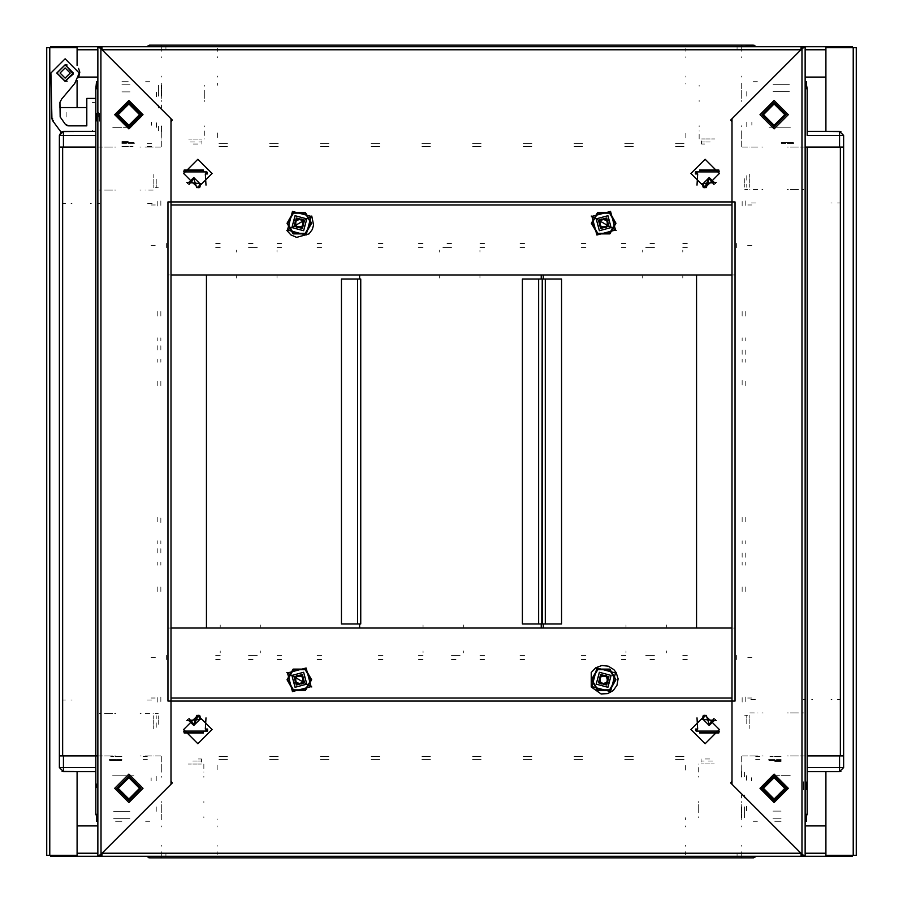 <?xml version="1.0" encoding="UTF-8"?>
<svg xmlns="http://www.w3.org/2000/svg" width="903" height="903" viewBox="0 0 903 903"><rect width="100%" height="100%" fill="white"/><g stroke="black" fill="none" stroke-linecap="round" stroke-linejoin="round"><path stroke-width="0.68" stroke-dasharray="4.51 3.39" d="M98.574 116.984L98.574 111.916L98.574 116.984M66.111 116.984L66.111 111.916L66.111 116.984M96.542 116.984L96.542 113.123L96.542 116.984M59.937 115.697L59.937 107.547L59.937 115.697M86.801 107.547L86.801 125.81L86.801 107.547M92.49 102.479L94.522 102.479L92.49 102.479M94.522 131.488L90.458 131.488L94.522 131.488M94.386 131.849L92.196 130.517L94.386 131.849M121.905 81.676L129.016 81.676L121.905 81.676M121.905 84.724L130.032 84.724L121.905 84.724M96.542 115.155L96.542 119.219L96.542 115.155M121.905 146.613L133.068 146.613L121.905 146.613M121.905 143.566L135.1 143.566L121.905 143.566M147.279 146.613L151.591 146.613L147.279 146.613M147.279 143.566L151.591 143.566L147.279 143.566M161.479 96.136L161.479 87.512L161.479 96.136M158.431 96.136L158.431 87.512L158.431 96.136M99.59 121.25L99.59 113.123L99.59 121.25M96.542 113.123L96.542 121.25L96.542 113.123M161.479 89.792L161.479 84.724L161.479 89.792M161.479 131.386L161.479 126.318L161.479 131.386M161.479 105.008L161.479 108.055L161.479 105.008M161.479 129.366L161.479 126.318L161.479 129.366M158.431 89.792L158.431 84.724L158.431 89.792M158.431 126.318L158.431 131.386L158.431 126.318M158.431 105.008L158.431 108.055L158.431 105.008M781.095 821.324L773.984 821.324L781.095 821.324M781.095 818.276L772.968 818.276L781.095 818.276M806.458 787.845L806.458 783.781L806.458 787.845M781.095 756.387L769.932 756.387L781.095 756.387M781.095 759.434L767.9 759.434L781.095 759.434M755.721 756.387L760.033 756.387L755.721 756.387M755.721 759.434L760.033 759.434L755.721 759.434M741.521 806.864L741.521 815.488L741.521 806.864M744.569 806.864L744.569 815.488L744.569 806.864M803.41 781.75L803.41 789.877L803.41 781.75M806.458 789.877L806.458 781.75L806.458 789.877M741.521 813.208L741.521 818.276L741.521 813.208M741.521 771.613L741.521 776.682L741.521 771.613M741.521 797.992L741.521 794.945L741.521 797.992M741.521 773.634L741.521 776.682L741.521 773.634M744.569 813.208L744.569 818.276L744.569 813.208M744.569 776.682L744.569 771.613L744.569 776.682M744.569 797.992L744.569 794.945L744.569 797.992M732.04 201.888L735.098 201.911M735.098 701.089L732.04 701.112M732.04 274.963L732.04 271.916M732.04 631.084L732.04 628.036M732.017 274.963L735.087 274.963L735.087 271.916M735.087 631.084L735.087 628.036L732.017 628.036M248.573 243.505L253.145 243.505L248.573 243.505M248.573 247.569L257.208 247.569L248.573 247.569M276.984 275.968L276.984 278M236.405 275.968L236.405 278M276.984 250.165L276.984 252.084M236.405 250.165L236.405 252.084M781.242 143.442L794.437 143.442L781.242 143.442M781.242 142.426L793.421 142.426L781.242 142.426M773.126 91.7L789.369 91.7L773.126 91.7M773.126 84.6L789.369 84.6L773.126 84.6M790.373 127.21L781.242 127.21L790.373 127.21M744.693 183.219L744.693 177.473M749.772 183.219L749.772 174.087L749.772 183.219M746.725 175.622L746.725 183.219M781.242 142.381L788.353 142.381L781.242 142.381M787.337 127.21L775.158 127.21M746.747 122.142L746.747 127.21M746.747 91.7L746.747 96.768M781.242 127.21L769.074 127.21L781.242 127.21M840.58 202.927L837.532 202.927M831.956 202.927L830.941 202.927M749.772 184.223L749.772 187.271L749.772 184.223M790.351 147.121L798.466 147.121L790.351 147.121M790.351 189.63L798.466 189.63L790.351 189.63M812.677 147.121L811.662 147.121M805.578 147.121L803.546 147.121M744.693 189.63L747.74 189.63M744.693 147.121L747.74 147.121M757.888 147.121L749.772 147.121M757.888 189.63L749.772 189.63M755.856 202.927L750.788 202.927M744.693 184.223L744.693 187.102M746.725 187.271L746.725 184.223M803.546 189.63L802.53 189.63L803.546 189.63M788.319 189.63L787.314 189.63M762.956 189.63L761.94 189.63M685.874 84.002L685.874 83.178M685.874 77.094L685.874 76.078M685.874 57.815L685.874 56.799M685.874 51.223L685.874 48.175M704.656 138.983L701.608 138.983L704.656 138.983M705.672 138.983L714.804 138.983L705.672 138.983M699.17 138.972L699.17 130.867M699.17 126.804L699.17 125.788M699.17 101.441L699.17 100.425M699.17 85.209L699.17 86.225L699.17 85.209M741.679 90.277L741.679 98.393L741.679 90.277M701.507 141.015L701.507 144.051M741.679 141.015L741.679 144.051M741.679 138.983L741.679 130.867M685.874 137.967L685.874 133.091M685.874 134.919L685.874 135.935L685.874 134.919M741.679 137.967L741.679 132.888M704.656 142.019L701.608 142.019M705.672 142.019L711.406 142.019M701.789 144.051L704.656 144.051M788.319 147.121L787.314 147.121M762.956 147.121L761.94 147.121M741.679 126.804L741.679 125.788M741.679 101.441L741.679 100.425M741.679 85.209L741.679 83.178M751.827 125.178L751.827 122.142M741.679 49.213L741.679 45.15M741.679 51.223L741.679 48.175M741.679 57.815L741.679 56.799M741.679 77.094L741.679 76.078M741.679 88.776L741.679 84.724M804.076 147.121L800.013 147.121M755.856 147.121L750.788 147.121M831.956 147.121L830.941 147.121M840.603 147.121L837.532 147.121M757.403 81.676L753.35 81.676M357.644 623.984L360.692 623.984M360.692 279.016L357.644 279.016M95.876 705.153L95.876 703.121L95.876 705.153M95.876 654.427L95.876 652.395L95.876 654.427M95.876 603.689L95.876 601.658L95.876 603.689M95.876 552.963L95.876 550.932L95.876 552.963M95.876 502.226L95.876 504.258L95.876 502.226M95.876 451.5L95.876 449.468L95.876 451.5M95.876 400.774L95.876 398.742L95.876 400.774M95.876 350.037L95.876 348.005L95.876 350.037M95.876 299.311L95.876 297.279L95.876 299.311M95.876 248.573L95.876 250.605L95.876 248.573M95.876 197.847L95.876 195.816L95.876 197.847M160.813 552.963L160.813 548.652L160.813 552.963M157.777 552.963L157.777 548.652L157.777 552.963M160.813 350.037L160.813 345.725L160.813 350.037M157.777 350.037L157.777 345.725L157.777 350.037M160.813 385.547L160.813 380.479L160.813 385.547M160.813 522.521L160.813 517.453L160.813 522.521M160.813 562.095L160.813 565.131L160.813 562.095M160.813 540.784L160.813 543.832L160.813 540.784M160.813 359.168L160.813 362.216L160.813 359.168M160.813 337.869L160.813 340.905L160.813 337.869M160.813 311.49L160.813 316.558L160.813 311.49M160.813 200.895L160.813 205.963L160.813 200.895M160.813 591.51L160.813 586.442L160.813 591.51M160.813 697.037L160.813 702.105L160.813 697.037M157.777 385.547L157.777 380.479L157.777 385.547M157.777 517.453L157.777 522.521L157.777 517.453M157.777 562.095L157.777 565.131L157.777 562.095M157.777 543.832L157.777 540.784L157.777 543.832M157.777 359.168L157.777 362.216L157.777 359.168M157.777 340.905L157.777 337.869L157.777 340.905M157.777 311.49L157.777 316.558L157.777 311.49M157.777 205.963L157.777 200.895L157.777 205.963M157.777 591.51L157.777 586.442L157.777 591.51M157.777 702.105L157.777 697.037L157.777 702.105M62.6 147.121L59.35 147.121M62.397 755.879L65.468 755.879M59.35 755.879L62.6 755.879M157.573 755.879L160.813 755.879L157.573 755.879M160.813 147.121L157.573 147.121L160.813 147.121M148.848 755.879L145.394 755.879L148.848 755.879M148.645 147.121L145.394 147.121L148.645 147.121M98.924 755.879L102.987 755.879M102.987 147.121L98.924 147.121M451.5 243.505L446.94 243.505L451.5 243.505M451.5 247.569L442.876 247.569L451.5 247.569M479.911 275.968L479.911 278M439.321 275.968L439.321 278M479.911 250.165L479.911 252.084M439.321 250.165L439.321 252.084M524.553 243.505L519.473 243.505L524.553 243.505M581.374 243.505L586.442 243.505L581.374 243.505M626.016 243.505L620.937 243.505L626.016 243.505M682.826 243.505L687.905 243.505L682.826 243.505M423.089 243.505L418.021 243.505L423.089 243.505M479.911 243.505L484.979 243.505L479.911 243.505M321.626 243.505L316.558 243.505L321.626 243.505M378.447 243.505L383.527 243.505L378.447 243.505M220.174 243.505L215.095 243.505L220.174 243.505M276.984 243.505L282.063 243.505L276.984 243.505M581.374 247.569L586.442 247.569L581.374 247.569M524.553 247.569L519.473 247.569L524.553 247.569M682.826 247.569L687.905 247.569L682.826 247.569M626.016 247.569L620.937 247.569L626.016 247.569M479.911 247.569L484.979 247.569L479.911 247.569M423.089 247.569L418.021 247.569L423.089 247.569M378.447 247.569L383.527 247.569L378.447 247.569M321.626 247.569L316.558 247.569L321.626 247.569M276.984 247.569L282.063 247.569L276.984 247.569M220.174 247.569L215.095 247.569L220.174 247.569M736.6 247.569L736.6 243.483L736.6 247.569M166.4 243.483L166.4 247.569L166.4 243.483M155.26 204.947L151.173 204.947M155.237 245.537L151.173 245.537M747.74 245.537L751.827 245.537M747.763 204.947L751.827 204.947M227.477 146.613L218.955 146.613L227.477 146.613M227.477 143.566L218.955 143.566L227.477 143.566M278.203 146.613L269.681 146.613L278.203 146.613M278.203 143.566L269.681 143.566L278.203 143.566M328.94 146.613L320.418 146.613L328.94 146.613M328.94 143.566L320.418 143.566L328.94 143.566M379.666 146.613L371.144 146.613L379.666 146.613M379.666 143.566L371.144 143.566L379.666 143.566M430.392 146.613L421.87 146.613L430.392 146.613M430.392 143.566L421.87 143.566L430.392 143.566M481.13 146.613L472.608 146.613L481.13 146.613M481.13 143.566L472.608 143.566L481.13 143.566M531.856 146.613L523.334 146.613L531.856 146.613M531.856 143.566L523.334 143.566L531.856 143.566M582.582 146.613L574.06 146.613L582.582 146.613M582.582 143.566L574.06 143.566L582.582 143.566M633.319 146.613L624.797 146.613L633.319 146.613M633.319 143.566L624.797 143.566L633.319 143.566M684.045 146.613L675.523 146.613L684.045 146.613M684.045 143.566L675.523 143.566L684.045 143.566M161.321 146.613L161.321 143.363L161.321 146.613M741.679 143.363L741.679 146.613L741.679 143.363M161.321 48.198L161.321 51.234M161.321 45.15L161.321 49.213M161.321 134.637L161.321 131.183L161.321 134.637M741.679 134.434L741.679 131.183L741.679 134.434M161.321 84.724L161.321 88.776M170.96 701.112L167.902 701.089M732.04 701.089L732.04 698.03M170.96 701.089L170.96 698.053M165.892 853.267L165.892 856.326M737.108 856.326L737.108 853.267M121.905 91.824L130.032 91.824L121.905 91.824M121.905 142.55L134.084 142.55L121.905 142.55M128 127.334L115.821 127.334M121.905 141.534L129.016 141.534L121.905 141.534M217.634 132.91L217.634 137.99M201.911 142.042L198.863 142.042M190.262 142.042L197.847 142.042M198.863 139.006L201.911 139.006M197.847 139.006L188.716 139.006L197.847 139.006M161.321 130.89L161.321 139.006M204.338 130.89L204.338 138.994M197.847 144.074L192.125 144.074M204.338 90.3L204.338 98.416L204.338 90.3M204.338 85.232L204.338 86.237L204.338 85.232M204.338 100.447L204.338 101.463M204.338 125.81L204.338 126.826M201.911 144.074L201.911 141.026M217.634 48.198L217.634 51.234M217.634 56.821L217.634 57.837M217.634 76.1L217.634 77.105M217.634 83.2L217.634 85.232M161.321 144.074L161.321 141.026M99.432 203.423L97.4 203.423M91.316 203.423L90.3 203.423M72.037 203.423L71.021 203.423M65.445 203.423L62.397 203.423M153.205 187.7L153.205 184.663M153.205 183.648L153.205 174.516L153.205 183.648M155.237 187.7L158.273 187.7M155.237 147.121L158.273 147.121M153.205 147.121L145.09 147.121M153.194 190.138L145.09 190.138M152.189 203.423L147.121 203.423M156.253 184.663L156.253 187.7M156.253 183.648L156.253 177.902M141.026 190.138L140.01 190.138M115.663 190.138L114.647 190.138M99.432 190.138L100.447 190.138L99.432 190.138M104.5 190.138L112.627 190.138L104.5 190.138M141.026 147.121L140.01 147.121M115.663 147.121L114.647 147.121M99.432 147.121L97.4 147.121M104.5 147.121L112.627 147.121L104.5 147.121M161.321 85.232L161.321 83.2M161.321 100.447L161.321 101.463M161.321 125.81L161.321 126.826M161.321 98.416L161.321 90.3L161.321 98.416M112.773 127.334L121.905 127.334L112.773 127.334M156.411 96.892L156.411 91.824M156.411 127.334L156.411 122.255M151.332 122.255L151.332 125.303M161.321 132.91L161.321 137.99M161.321 76.1L161.321 77.105M161.321 56.821L161.321 57.837M65.445 147.121L62.397 147.121M72.037 147.121L71.021 147.121M91.316 147.121L90.3 147.121M152.189 147.121L147.121 147.121M95.876 131.386L95.876 135.45M149.65 81.676L145.597 81.676M121.905 127.334L114.805 127.334L121.905 127.334M378.447 659.495L383.527 659.495L378.447 659.495M321.626 659.495L316.558 659.495L321.626 659.495M276.984 659.495L282.063 659.495L276.984 659.495M220.174 659.495L215.095 659.495L220.174 659.495M479.911 659.495L484.979 659.495L479.911 659.495M423.089 659.495L418.021 659.495L423.089 659.495M581.374 659.495L586.442 659.495L581.374 659.495M524.553 659.495L519.473 659.495L524.553 659.495M682.826 659.495L687.905 659.495L682.826 659.495M626.016 659.495L620.937 659.495L626.016 659.495M321.626 655.431L316.558 655.431L321.626 655.431M378.447 655.431L383.527 655.431L378.447 655.431M220.174 655.431L215.095 655.431L220.174 655.431M276.984 655.431L282.063 655.431L276.984 655.431M423.089 655.431L418.021 655.431L423.089 655.431M479.911 655.431L484.979 655.431L479.911 655.431M524.553 655.431L519.473 655.431L524.553 655.431M581.374 655.431L586.442 655.431L581.374 655.431M626.016 655.431L620.937 655.431L626.016 655.431M682.826 655.431L687.905 655.431L682.826 655.431M166.4 655.431L166.4 659.517L166.4 655.431M736.6 659.517L736.6 655.431L736.6 659.517M747.74 698.053L751.827 698.053M747.763 657.463L751.827 657.463M155.26 657.463L151.173 657.463M155.237 698.053L151.173 698.053M167.902 201.911L170.96 201.888M170.983 628.036L167.913 628.036L167.913 631.084M167.913 271.916L167.913 274.963L170.983 274.963M121.758 759.558L108.563 759.558L121.758 759.558M121.758 760.574L109.579 760.574L121.758 760.574M129.874 811.3L113.631 811.3L129.874 811.3M129.874 818.4L113.631 818.4L129.874 818.4M112.627 775.79L121.758 775.79L112.627 775.79M158.307 719.781L158.307 725.527M153.228 719.781L153.228 728.913L153.228 719.781M156.275 727.378L156.275 719.781M121.758 760.619L114.647 760.619L121.758 760.619M115.663 775.79L127.842 775.79M156.253 780.858L156.253 775.79M156.253 811.3L156.253 806.232M121.758 775.79L133.926 775.79L121.758 775.79M62.42 700.073L65.468 700.073M71.044 700.073L72.059 700.073M153.228 718.777L153.228 715.729L153.228 718.777M112.649 755.879L104.534 755.879L112.649 755.879M112.649 713.37L104.534 713.37L112.649 713.37M90.323 755.879L91.338 755.879M97.422 755.879L99.454 755.879M158.307 713.37L155.26 713.37M158.307 755.879L155.26 755.879M145.112 755.879L153.228 755.879M145.112 713.37L153.228 713.37M147.144 700.073L152.212 700.073M158.307 718.777L158.307 715.898M156.275 715.729L156.275 718.777M99.454 713.37L100.47 713.37L99.454 713.37M114.681 713.37L115.686 713.37M140.044 713.37L141.06 713.37M217.126 818.998L217.126 819.822M217.126 825.906L217.126 826.922M217.126 845.185L217.126 846.201M217.126 851.777L217.126 854.825M198.344 764.017L201.392 764.017L198.344 764.017M197.328 764.017L188.196 764.017L197.328 764.017M203.83 764.028L203.83 772.133M203.83 776.196L203.83 777.212M203.83 801.559L203.83 802.575M203.83 817.791L203.83 816.775L203.83 817.791M161.321 812.723L161.321 804.607L161.321 812.723M201.493 761.985L201.493 758.949M161.321 761.985L161.321 758.949M161.321 764.017L161.321 772.133M217.126 765.033L217.126 769.909M217.126 768.081L217.126 767.065L217.126 768.081M161.321 765.033L161.321 770.112M198.344 760.981L201.392 760.981M197.328 760.981L191.594 760.981M201.211 758.949L198.344 758.949M114.681 755.879L115.686 755.879M140.044 755.879L141.06 755.879M161.321 776.196L161.321 777.212M161.321 801.559L161.321 802.575M161.321 817.791L161.321 819.822M151.173 777.822L151.173 780.858M161.321 853.786L161.321 857.85M161.321 851.777L161.321 854.825M161.321 845.185L161.321 846.201M161.321 825.906L161.321 826.922M161.321 814.224L161.321 818.276M147.144 755.879L152.212 755.879M71.044 755.879L72.059 755.879M95.876 767.55L95.876 771.613M145.597 821.324L149.65 821.324M654.427 243.505L649.855 243.505L654.427 243.505M654.427 247.569L645.792 247.569L654.427 247.569M682.826 275.968L682.826 278M642.247 275.968L642.247 278M682.826 250.165L682.826 252.084M642.247 250.165L642.247 252.084M170.96 204.947L170.96 201.911M732.04 201.911L732.04 204.947M737.108 49.733L737.108 46.674M165.892 46.674L165.892 49.733M545.277 279.016L539.159 279.016M539.159 623.984L545.277 623.984M807.124 197.847L807.124 199.879L807.124 197.847M807.124 248.573L807.124 250.605L807.124 248.573M807.124 299.311L807.124 301.342L807.124 299.311M807.124 350.037L807.124 352.068L807.124 350.037M807.124 400.774L807.124 398.742L807.124 400.774M807.124 451.5L807.124 453.532L807.124 451.5M807.124 502.226L807.124 504.258L807.124 502.226M807.124 552.963L807.124 554.995L807.124 552.963M807.124 603.689L807.124 601.658L807.124 603.689M807.124 654.427L807.124 652.395L807.124 654.427M807.124 705.153L807.124 703.121L807.124 705.153M742.187 350.037L742.187 354.348L742.187 350.037M745.223 350.037L745.223 354.348L745.223 350.037M742.187 552.963L742.187 557.275L742.187 552.963M745.223 552.963L745.223 557.275L745.223 552.963M742.187 517.453L742.187 522.521L742.187 517.453M742.187 380.479L742.187 385.547L742.187 380.479M742.187 340.905L742.187 337.869L742.187 340.905M742.187 362.216L742.187 359.168L742.187 362.216M742.187 543.832L742.187 540.784L742.187 543.832M742.187 565.131L742.187 562.095L742.187 565.131M742.187 591.51L742.187 586.442L742.187 591.51M742.187 702.105L742.187 697.037L742.187 702.105M742.187 311.49L742.187 316.558L742.187 311.49M742.187 205.963L742.187 200.895L742.187 205.963M745.223 517.453L745.223 522.521L745.223 517.453M745.223 385.547L745.223 380.479L745.223 385.547M745.223 340.905L745.223 337.869L745.223 340.905M745.223 359.168L745.223 362.216L745.223 359.168M745.223 543.832L745.223 540.784L745.223 543.832M745.223 562.095L745.223 565.131L745.223 562.095M745.223 591.51L745.223 586.442L745.223 591.51M745.223 697.037L745.223 702.105L745.223 697.037M745.223 311.49L745.223 316.558L745.223 311.49M745.223 200.895L745.223 205.963L745.223 200.895M840.4 755.879L843.65 755.879M843.65 147.121L840.4 147.121M745.426 147.121L742.187 147.121L745.426 147.121M742.187 755.879L745.426 755.879L742.187 755.879M754.152 147.121L757.606 147.121L754.152 147.121M754.355 755.879L757.606 755.879L754.355 755.879M800.013 755.879L804.076 755.879M248.573 659.495L253.145 659.495L248.573 659.495M248.573 655.431L257.208 655.431L248.573 655.431M220.174 627.032L220.174 625M260.753 627.032L260.753 625M220.174 652.835L220.174 650.916M260.753 652.835L260.753 650.916M675.523 756.387L684.045 756.387L675.523 756.387M675.523 759.434L684.045 759.434L675.523 759.434M624.797 756.387L633.319 756.387L624.797 756.387M624.797 759.434L633.319 759.434L624.797 759.434M574.06 756.387L582.582 756.387L574.06 756.387M574.06 759.434L582.582 759.434L574.06 759.434M523.334 756.387L531.856 756.387L523.334 756.387M523.334 759.434L531.856 759.434L523.334 759.434M472.608 756.387L481.13 756.387L472.608 756.387M472.608 759.434L481.13 759.434L472.608 759.434M421.87 756.387L430.392 756.387L421.87 756.387M421.87 759.434L430.392 759.434L421.87 759.434M371.144 756.387L379.666 756.387L371.144 756.387M371.144 759.434L379.666 759.434L371.144 759.434M320.418 756.387L328.94 756.387L320.418 756.387M320.418 759.434L328.94 759.434L320.418 759.434M269.681 756.387L278.203 756.387L269.681 756.387M269.681 759.434L278.203 759.434L269.681 759.434M218.955 756.387L227.477 756.387L218.955 756.387M218.955 759.434L227.477 759.434L218.955 759.434M741.679 756.387L741.679 759.637L741.679 756.387M161.321 759.637L161.321 756.387L161.321 759.637M741.679 854.802L741.679 851.766M741.679 857.85L741.679 853.786M741.679 768.363L741.679 771.817L741.679 768.363M161.321 768.566L161.321 771.817L161.321 768.566M741.679 818.276L741.679 814.224M654.427 659.495L649.855 659.495L654.427 659.495M654.427 655.431L645.792 655.431L654.427 655.431M626.016 627.032L626.016 625M666.595 627.032L666.595 625M626.016 652.835L626.016 650.916M666.595 652.835L666.595 650.916M451.5 659.495L456.06 659.495L451.5 659.495M451.5 655.431L460.124 655.431L451.5 655.431M423.089 627.032L423.089 625M463.679 627.032L463.679 625M423.089 652.835L423.089 650.916M463.679 652.835L463.679 650.916M781.095 811.176L772.968 811.176L781.095 811.176M781.095 760.45L768.916 760.45L781.095 760.45M775 775.666L787.179 775.666M781.095 761.466L773.984 761.466L781.095 761.466M685.366 770.09L685.366 765.01M701.089 760.958L704.137 760.958M712.738 760.958L705.153 760.958M704.137 763.994L701.089 763.994M705.153 763.994L714.284 763.994L705.153 763.994M741.679 772.11L741.679 763.994M698.662 772.11L698.662 764.006M705.153 758.926L710.875 758.926M698.662 812.7L698.662 804.584L698.662 812.7M698.662 817.768L698.662 816.764L698.662 817.768M698.662 802.553L698.662 801.537M698.662 777.19L698.662 776.174M701.089 758.926L701.089 761.974M685.366 854.802L685.366 851.766M685.366 846.179L685.366 845.163M685.366 826.9L685.366 825.895M685.366 819.8L685.366 817.768M741.679 758.926L741.679 761.974M803.568 699.577L805.6 699.577M811.684 699.577L812.7 699.577M830.963 699.577L831.979 699.577M837.555 699.577L840.603 699.577M749.795 715.3L749.795 718.336M749.795 719.352L749.795 728.484L749.795 719.352M747.763 715.3L744.727 715.3M747.763 755.879L744.727 755.879M749.795 755.879L757.91 755.879M749.806 712.862L757.91 712.862M750.811 699.577L755.879 699.577M746.747 718.336L746.747 715.3M746.747 719.352L746.747 725.098M761.974 712.862L762.99 712.862M787.337 712.862L788.353 712.862M803.568 712.862L802.553 712.862L803.568 712.862M798.5 712.862L790.373 712.862L798.5 712.862M761.974 755.879L762.99 755.879M787.337 755.879L788.353 755.879M803.568 755.879L805.6 755.879M798.5 755.879L790.373 755.879L798.5 755.879M741.679 817.768L741.679 819.8M741.679 802.553L741.679 801.537M741.679 777.19L741.679 776.174M741.679 804.584L741.679 812.7L741.679 804.584M790.227 775.666L781.095 775.666L790.227 775.666M746.589 806.108L746.589 811.176M746.589 775.666L746.589 780.745M751.668 780.745L751.668 777.697M741.679 770.09L741.679 765.01M741.679 826.9L741.679 825.895M741.679 846.179L741.679 845.163M837.555 755.879L840.603 755.879M830.963 755.879L831.979 755.879M811.684 755.879L812.7 755.879M750.811 755.879L755.879 755.879M753.35 821.324L757.403 821.324M781.095 775.666L788.195 775.666L781.095 775.666M121.905 821.324L114.805 821.324L121.905 821.324M121.905 818.276L114.805 818.276L121.905 818.276M96.542 787.845L96.542 783.781M121.905 756.387L110.753 756.387L121.905 756.387M121.905 759.434L110.753 759.434L121.905 759.434M147.279 756.387L142.967 756.387L147.279 756.387M147.279 759.434L142.967 759.434L147.279 759.434"/><path stroke-width="1.35" d="M170.96 204.97L732.04 204.97L732.04 698.03L170.96 698.03M741.679 46.674L741.679 45.15L741.679 46.674M843.65 147.121L839.587 147.121L839.587 135.45L807.124 135.45L807.124 131.386L839.587 131.386L839.587 135.45L843.65 135.45L843.65 755.879L840.4 755.879L840.4 147.121L843.65 147.121L843.65 767.55L839.587 771.613L807.124 771.613L807.124 767.55L839.587 767.55L839.587 771.613L840.941 771.376M360.692 623.984L341.413 623.984L341.413 279.016L360.692 279.016L360.692 623.984L360.692 279.016M95.876 135.45L63.413 135.45L63.413 147.121L59.35 147.121L62.6 147.121L62.6 755.879L59.35 755.879L63.413 755.879L63.413 767.55L95.876 767.55L95.876 88.776L97.908 83.81L95.876 88.776L96.542 81.676L97.908 81.676M161.321 46.674L161.321 45.15L161.321 46.674M170.96 701.112L170.96 201.888L732.04 201.888L732.04 701.112L170.96 701.112L170.96 781.445L172.383 782.867L101.994 853.267L101.971 856.326L101.994 853.267L801.006 853.267L730.617 782.867L732.04 781.445L732.04 701.112M170.96 698.053L732.04 698.03M170.983 628.036L170.983 274.963L206.471 274.963L206.471 628.036L170.96 628.036L170.96 631.084M170.96 271.916L170.983 274.963M161.321 856.326L161.321 857.85L161.321 856.326M541.755 623.984L542.229 279.016L561.508 279.016L561.508 623.984L542.229 623.984L542.229 279.016L541.755 623.984L522.431 623.984L522.431 279.016L541.755 279.016M741.679 856.326L741.679 857.85L741.679 856.326M839.587 771.613L843.65 767.55L839.587 767.55L839.587 755.879L843.65 755.879M696.055 731.046L695.502 729.026L696.055 731.046L699.577 731.046L699.577 733.055L718.833 733.055L719.273 731.046M696.055 729.026L697.647 729.026L697.037 717.84M206.945 171.954L207.498 173.974L206.945 171.954L203.423 171.954L203.423 169.945L184.167 169.945L183.727 171.954M206.945 173.974L205.353 173.974L205.963 185.16M77.105 771.613L77.105 855.31L46.674 855.31L46.674 47.69L77.105 47.69L77.105 65.479M825.895 131.386L825.895 47.69L856.326 47.69L856.326 855.31L825.895 855.31L825.895 771.613M805.092 825.895L825.873 825.895L825.873 856.326L802.045 856.326L802.022 854.283L732.04 784.289L732.04 701.089L735.098 701.089L735.098 201.911L732.04 201.911L732.04 118.711L802.022 48.717L802.045 46.674L825.873 46.674L825.873 77.105L805.092 77.105M77.127 65.513L77.127 46.674L97.908 46.674L100.978 48.717L170.96 118.711L170.96 201.911L167.902 201.911L167.902 701.089L170.96 701.089L170.96 784.289L100.978 854.283L100.955 856.326L77.127 856.326L77.127 825.895L97.908 825.895M719.273 171.954L718.844 169.945L699.588 169.945L718.788 169.945M699.588 169.945L699.565 171.954L696.078 171.954L696.078 173.974L695.412 173.974L695.412 171.954L696.078 171.954M697.037 185.149L697.647 173.974L696.078 173.974M183.727 731.046L184.156 733.055L203.412 733.055L184.212 733.055M203.412 733.055L203.435 731.046L206.922 731.046L206.922 729.026L207.588 729.026L207.588 731.046L206.922 731.046M205.963 717.851L205.353 729.026L206.922 729.026M807.124 135.45L807.124 88.776L805.092 83.81L807.124 88.776L805.092 88.776M100.955 46.674L97.908 46.674L97.908 856.326L100.978 854.283L100.955 46.674L146.489 46.674L149.65 45.15L753.35 45.15L753.35 46.674M97.908 88.776L95.876 88.776M158.228 45.15L149.503 45.15L146.489 46.674L149.65 45.15L149.65 46.674M62.059 771.376L95.876 771.613L63.413 771.613L59.35 767.55L59.35 135.45L63.413 135.45L63.413 131.386L95.876 131.386L62.059 131.624M97.908 755.879L95.876 755.879L95.876 814.224L95.876 771.613L95.876 814.224L97.908 819.19L95.876 814.224L97.908 814.224M59.35 767.55L63.413 771.613L63.413 767.55L59.35 767.55L59.35 147.121L59.35 755.879M802.045 856.326L756.511 856.326L753.497 857.85L149.65 857.85L149.65 856.326M805.092 814.224L807.124 814.224L805.092 819.19L807.124 814.224L807.124 147.121L839.587 147.121M753.35 857.85L756.511 856.326L753.35 857.85L753.35 856.326M286.827 230.412L290.901 234.915L296.681 237.376L309.063 233.821L312.28 229.486L313.612 224.949L311.783 216.009L286.827 230.412M616.173 672.588L618.07 678.808L617.031 685.23L613.272 690.547L607.561 693.662L601.071 693.955L591.217 686.991L591.251 672.521L595.72 667.791L601.816 665.5L608.283 666.132L613.826 669.541L616.173 672.588M73.414 73.053L65.095 64.734L56.776 73.053L65.095 81.372L73.414 73.053M95.876 98.416L86.801 98.416L86.801 125.81L68.504 125.81L65.242 124.151L60.151 116.905L59.937 102.389L61.596 99.149L74.746 83.471L79.295 73.053L65.095 58.842L50.884 73.053L51.877 118.44L52.713 120.821M774.142 774.142L788.353 788.353L774.142 802.553L759.942 788.353L774.142 774.142M774.142 100.447L788.353 114.647L774.142 128.858L759.942 114.647L774.142 100.447M774.142 126.826L786.321 114.647L774.142 102.479L761.974 114.647L774.142 126.826M774.142 125.303L784.797 114.647L774.142 103.992L763.486 114.647L774.142 125.303M599.389 225.694L601.206 218.921L607.99 220.727L606.173 227.511L599.389 225.694M294.92 677.25L301.85 675.388L303.701 682.318L296.771 684.181L294.92 677.25M304.548 682.815L302.336 674.541L294.073 676.765L296.286 685.027L304.548 682.815M304.582 682.826L302.358 674.518L294.039 676.742L296.263 685.061L304.582 682.826M291.838 675.478L294.999 687.251L306.783 684.102L303.622 672.317L291.838 675.478M212.058 729.5L197.847 715.3L183.648 729.5L197.847 743.711L212.058 729.5M690.942 729.5L705.153 743.711L719.352 729.5L705.153 715.3L690.942 729.5M139.513 114.647L128.858 103.992L118.203 114.647L128.858 125.303L139.513 114.647M128.858 128.858L114.647 114.647L128.858 100.447L143.058 114.647L128.858 128.858M128.858 802.553L114.647 788.353L128.858 774.142L143.058 788.353L128.858 802.553M128.858 776.174L116.679 788.353L128.858 800.521L141.026 788.353L128.858 776.174M128.858 777.697L118.203 788.353L128.858 799.008L139.513 788.353L128.858 777.697M690.942 173.5L705.153 187.7L719.352 173.5L705.153 159.289L690.942 173.5M212.058 173.5L197.847 159.289L183.648 173.5L197.847 187.7L212.058 173.5M303.611 677.306L301.794 684.079L295.01 682.273L296.827 675.489L303.611 677.306M295.01 220.727L301.794 218.921L303.611 225.694L296.827 227.511L295.01 220.727M607.99 682.273L601.206 684.079L599.389 677.306L606.173 675.489L607.99 682.273M303.701 220.682L301.85 227.612L294.92 225.75L296.771 218.819L303.701 220.682M294.073 226.235L302.336 228.459L304.548 220.185L296.286 217.973L294.073 226.235M294.039 226.258L302.358 228.482L304.582 220.174L296.263 217.939L294.039 226.258M306.783 218.898L294.999 215.749L291.838 227.522L303.622 230.683L306.783 218.898M763.486 788.353L774.142 799.008L784.797 788.353L774.142 777.697L763.486 788.353M608.08 225.75L601.15 227.612L599.299 220.682L606.229 218.819L608.08 225.75M598.452 220.185L600.664 228.459L608.927 226.235L606.714 217.973L598.452 220.185M598.418 220.174L600.642 228.482L608.961 226.258L606.737 217.939L598.418 220.174M611.162 227.522L608.001 215.749L596.217 218.898L599.378 230.683L611.162 227.522M599.299 682.318L601.15 675.388L608.08 677.25L606.229 684.181L599.299 682.318M608.927 676.765L600.664 674.541L598.452 682.815L606.714 685.027L608.927 676.765M608.961 676.742L600.642 674.518L598.418 682.826L606.737 685.061L608.961 676.742M596.217 684.102L608.001 687.251L611.162 675.478L599.378 672.317L596.217 684.102M65.095 81.168L56.979 73.053L65.095 64.937L73.211 73.053L65.095 81.168M65.095 78.121L60.016 73.053L65.095 67.973L70.163 73.053L65.095 78.121M287.493 672.961L292.482 691.608L311.129 686.607L306.14 667.96L287.493 672.961M141.455 114.647L128.858 127.244L116.261 114.647L128.858 102.05L141.455 114.647M116.972 114.647L128.858 126.533L140.733 114.647L128.858 102.773L116.972 114.647M311.129 216.393L292.482 211.392L287.493 230.039L306.14 235.04L311.129 216.393M761.545 788.353L774.142 775.756L786.739 788.353L774.142 800.95L761.545 788.353M786.028 788.353L774.142 776.467L762.267 788.353L774.142 800.227L786.028 788.353M615.507 230.039L610.518 211.392L591.871 216.393L596.86 235.04L615.507 230.039M591.871 686.607L610.518 691.608L615.507 672.961L596.86 667.96L591.871 686.607M65.434 64.937L73.154 74.159L65.106 81.168M61.596 99.149L59.937 102.389L59.937 107.547L59.937 102.389L59.937 107.547L86.801 107.547M59.35 147.121L59.35 135.45L61.054 132.143L58.187 128.26M65.242 124.151L67.544 125.698L65.874 124.84M51.877 118.361L52.577 118.519M52.092 119.659L52.667 120.754L53.164 120.268M60.828 131.872L52.667 120.754M97.152 84.724L96.542 84.724L97.152 84.724M805.092 821.324L806.458 821.324L806.458 818.265L805.848 818.276L806.458 817.226M802.022 48.717L805.092 46.674L805.092 856.326L802.022 854.283L802.022 48.717M732.017 628.036L696.529 628.036L696.529 274.963L732.017 274.963M839.587 131.386L843.65 135.45L839.587 131.386M756.511 46.674L753.35 45.15L756.511 46.674L802.045 46.674M359.676 279.016L359.676 274.963M359.676 628.036L359.676 623.984M290.518 674.71L293.452 669.642L305.169 669.642L293.452 669.642L290.518 674.71L287.594 679.79L293.452 689.937L286.996 679.79L293.159 669.123L305.462 669.123L311.614 679.79L305.462 690.445L293.159 690.445L286.996 679.79M305.462 690.445L293.452 689.937L305.169 689.937L311.027 679.79L305.169 669.642L311.027 679.79L308.092 684.858M305.169 669.642L305.462 669.123M311.614 679.79L311.027 679.79M293.452 669.642L293.159 669.123M293.159 690.445L293.452 689.937M170.96 628.036L732.04 628.036M801.029 853.29L801.029 856.326L801.029 853.29M101.971 856.326L801.029 856.326M165.892 856.326L737.108 856.326M63.413 147.121L95.876 147.121M59.35 135.45L63.413 131.386L59.35 135.45M95.876 755.879L63.413 755.879M148.306 857.624L149.65 857.85L146.489 856.326L100.955 856.326M732.04 201.888L732.04 121.555L730.617 120.133L801.006 49.733L101.994 49.733L172.383 120.133L170.96 121.555L170.96 201.888M732.04 204.947L170.96 204.947L732.04 204.947M732.04 274.963L170.96 274.963M101.971 49.71L101.971 46.674L101.994 49.733M801.029 49.71L801.029 46.674L801.006 49.733M801.029 46.674L101.971 46.674M543.245 623.984L543.245 628.036M543.245 274.963L543.245 279.016M805.092 147.121L807.124 147.121M741.679 857.85L161.321 857.85M308.092 218.142L311.027 223.21L305.169 233.358L311.027 223.21L305.169 213.063L293.452 213.063L305.462 212.555L311.614 223.21L305.462 233.877L293.159 233.877L286.996 223.21L293.159 212.555L305.462 212.555M286.996 223.21L293.452 213.063L287.594 223.21L290.518 228.29L293.452 233.358L305.169 233.358L293.452 233.358L290.518 228.29M305.169 233.358L305.462 233.877M293.159 233.877L293.452 233.358M311.027 223.21L311.614 223.21M293.159 212.555L293.452 213.063M541.213 279.016L541.213 274.963M541.213 628.036L541.213 623.984M541.269 628.036L541.269 623.984M541.269 279.016L541.269 274.963M839.587 755.879L807.124 755.879M612.482 228.29L609.548 233.358L597.831 233.358L609.548 233.358L612.482 228.29L615.406 223.21L609.548 213.063L616.004 223.21L609.841 233.877L597.538 233.877L591.386 223.21L597.538 212.555L609.841 212.555L616.004 223.21M597.538 212.555L609.548 213.063L597.831 213.063L591.973 223.21L597.831 233.358L591.973 223.21L594.908 218.142M597.831 233.358L597.538 233.877M591.386 223.21L591.973 223.21M609.548 233.358L609.841 233.877M609.841 212.555L609.548 213.063M594.908 684.858L591.973 679.79L597.831 669.642L591.973 679.79L597.831 689.937L609.548 689.937L597.538 690.445L591.386 679.79L597.538 669.123L609.841 669.123L616.004 679.79L609.841 690.445L597.538 690.445M616.004 679.79L609.548 689.937L615.406 679.79L612.482 674.71L609.548 669.642L597.831 669.642L609.548 669.642L612.482 674.71M597.831 669.642L597.538 669.123M609.841 669.123L609.548 669.642M591.973 679.79L591.386 679.79M609.841 690.445L609.548 689.937M96.542 817.226L97.152 818.276L96.542 818.265L96.542 821.324L97.908 821.324M709.205 725.448L715.289 719.556L709.205 725.448L703.121 719.352L704.667 715.311M716.203 720.583L702.105 719.352L703.302 715.424M699.599 733.055L718.788 733.055M193.795 177.552L187.711 183.444L193.795 177.552L199.879 183.648L198.333 187.689M186.797 182.417L200.895 183.648L199.698 187.576M203.401 169.945L184.212 169.945M188.908 184.539L193.795 178.681L196.707 187.655M196.707 715.345L193.795 724.319L188.908 718.461M193.795 725.448L198.333 715.311L199.879 719.352L193.795 725.448L187.711 719.556M77.127 856.326L50.726 856.326L50.726 855.31M852.274 855.31L852.274 856.326L825.873 856.326M825.873 46.674L852.274 46.674L852.274 47.69M50.726 47.69L50.726 46.674L77.127 46.674M77.105 107.547L77.105 80.627M78.866 77.105L97.908 77.105M709.205 177.552L703.121 183.648L704.667 187.689L709.205 177.552L715.289 183.444M703.302 187.576L702.105 183.648L716.203 182.417M807.124 88.776L806.458 84.735L805.848 84.724L806.458 84.735L806.458 81.676L805.092 81.676M714.092 718.461L709.205 724.319L706.293 715.345M199.698 715.424L200.895 719.352L186.797 720.583M706.293 187.655L709.205 178.681L714.092 184.539M807.124 131.386L840.941 131.624M744.772 45.15L754.694 45.376M78.527 77.681L79.848 72.24L78.527 68.425M357.633 279.016L357.633 623.984M95.673 147.121L95.673 755.879M149.65 857.85L146.489 856.326M545.288 623.984L545.288 279.016M807.327 755.879L807.327 147.121M538.639 279.016L538.639 623.984M718.844 732.57L699.577 732.57M699.577 731.046L718.844 731.046M697.037 731.046L697.037 729.026M184.156 170.43L203.423 170.43M203.423 171.954L184.156 171.954M205.963 171.954L205.963 173.974M49.733 855.31L49.733 47.69M853.267 47.69L853.267 855.31M77.127 49.733L97.908 49.733M805.092 49.733L825.873 49.733M825.873 853.267L805.092 853.267M97.908 853.267L77.127 853.267M699.565 170.43L718.844 170.43M718.844 171.954L699.565 171.954M697.037 173.974L697.037 171.954M203.435 732.57L184.156 732.57M184.156 731.046L203.435 731.046M205.963 729.026L205.963 731.046M311.783 686.991L286.827 672.588L311.783 686.991M591.217 216.009L616.173 230.412L591.217 216.009M65.479 64.948L67.149 64.993M65.434 81.157L67.149 81.112"/></g></svg>
